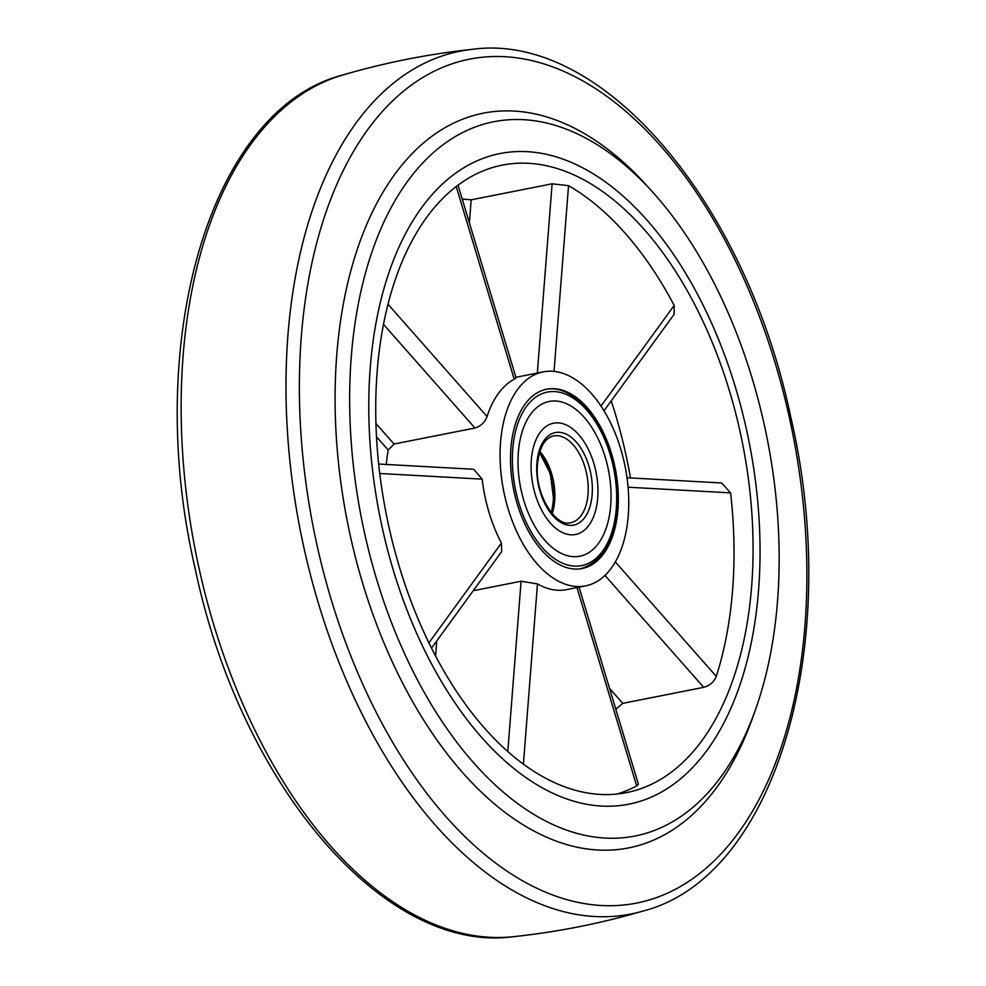 <?xml version="1.0" encoding="UTF-8"?>
<svg xmlns="http://www.w3.org/2000/svg" width="986" height="986" viewBox="0 0 986 986"><rect width="100%" height="100%" fill="white"/><g stroke="black" fill="none" stroke-linecap="round" stroke-linejoin="round"><path stroke-width="1.48" d="M364.61 533.303A364.056 206.727 78.8 0 0 553.812 824.962A364.056 206.727 78.8 0 0 755.473 709.735A364.056 206.727 78.8 0 0 764.199 424.436A364.056 206.727 78.8 0 0 653.139 192.64A364.056 206.727 78.8 0 0 416.437 170.023A364.056 206.727 78.8 0 0 364.61 533.303M653.139 192.64L647.272 186.107A374.483 212.643 78.8 0 0 403.779 162.85A374.483 212.643 78.8 0 0 350.474 536.52A374.483 212.643 78.8 0 0 545.098 836.535A374.483 212.643 78.8 0 0 752.528 718.005L755.473 709.735M382.408 528.447A331.629 188.314 78.8 0 0 628.785 804.194A331.629 188.314 78.8 0 0 746.414 429.292A331.629 188.314 78.8 0 0 500.038 153.545A331.629 188.314 78.8 0 0 382.408 528.447M603.802 553.528A91.378 51.888 -101.2 0 1 582.147 568.515A91.378 51.888 -101.2 0 1 519.24 510.132A91.378 51.888 -101.2 0 1 525.02 404.211A91.378 51.888 -101.2 0 1 546.675 389.224A91.378 51.888 -101.2 0 1 609.582 447.607A91.378 51.888 -101.2 0 1 603.802 553.528M707.356 749.816A331.629 188.314 78.8 0 0 728.334 365.412A331.629 188.314 78.8 0 0 500.038 153.545A331.629 188.314 78.8 0 0 421.466 207.923A331.629 188.314 78.8 0 0 400.489 592.327A331.629 188.314 78.8 0 0 628.785 804.194A331.629 188.314 78.8 0 0 707.356 749.816M579.065 587.151L638.423 784.338L636.673 785.916A319.834 181.621 -101.2 0 1 616.891 794.063M426.544 217.561A319.834 181.621 78.8 0 0 406.318 588.285A319.834 181.621 78.8 0 0 626.492 792.621A319.834 181.621 78.8 0 0 702.266 740.178A319.834 181.621 78.8 0 0 722.504 369.454A319.834 181.621 78.8 0 0 502.318 165.118A319.834 181.621 78.8 0 0 426.544 217.561M517.391 389.753A109.064 61.933 -101.2 0 1 543.237 371.87A109.064 61.933 -101.2 0 1 618.321 441.555A109.064 61.933 -101.2 0 1 611.419 567.985A109.064 61.933 -101.2 0 1 585.585 585.869A109.064 61.933 -101.2 0 1 510.501 516.183A109.064 61.933 -101.2 0 1 517.391 389.753M458.022 185.146L516.06 377.897L514.224 379.216L456.21 186.527M388.003 304.243L487.084 416.56A109.064 61.933 -101.2 0 1 498.349 393.525A109.064 61.933 -101.2 0 1 514.224 379.216M487.084 416.56C484.853 422.378 480.811 426.198 474.956 428.023L383.505 324.357M375.949 423.549L394.03 444.033L474.956 428.023M394.03 444.033L388.225 450.06L376.492 436.773M386.339 464.455A109.064 61.933 -101.2 0 1 388.225 450.06M378.661 464.036L473.687 469.274L482.191 479.147L379.746 473.49M428.91 642.86L501.443 543.064A109.064 61.933 -101.2 0 1 482.191 479.147M501.443 543.064L501.64 551.642L431.511 648.122M473.231 590.713L521.089 581.235L537.469 583.909L523.393 764.175M585.585 585.869L566.543 589.628A109.064 61.933 -101.2 0 1 537.469 583.909M615.991 709.809A319.834 181.621 78.8 0 0 616.398 708.724L615.289 707.467M609.521 688.339L622.77 703.351L616.398 708.724M622.77 703.351L703.696 687.341L604.973 575.417M626.997 477.742L721.616 482.967L730.601 492.864A319.834 181.621 -101.2 0 1 716.28 676.396C713.901 682.041 709.71 685.689 703.696 687.341M630.51 477.939A319.834 181.621 78.8 0 0 611.221 400.871M462.089 198.642A319.834 181.621 -101.2 0 1 462.939 199.049L471.172 199.825L552.098 183.815L568.54 185.676A319.834 181.621 -101.2 0 1 674.178 305.426L674.128 314.337L604.011 410.805M518.118 456.185A78.88 44.789 -101.2 0 1 549.214 401.462A78.88 44.789 -101.2 0 1 610.938 501.504A78.88 44.789 -101.2 0 1 579.842 556.227A78.88 44.789 -101.2 0 1 518.118 456.185A78.88 44.789 -101.2 0 1 549.214 401.462A78.88 44.789 -101.2 0 1 610.938 501.504A78.88 44.789 -101.2 0 1 579.842 556.227A78.88 44.789 -101.2 0 1 518.118 456.185M531.158 462.557A56.72 32.205 78.8 0 0 575.541 534.486A56.72 32.205 78.8 0 0 597.898 495.132A56.72 32.205 78.8 0 0 553.516 423.204A56.72 32.205 78.8 0 0 531.158 462.557A56.72 32.205 -101.2 0 1 553.516 423.204A56.72 32.205 -101.2 0 1 597.898 495.132A56.72 32.205 -101.2 0 1 575.541 534.486A56.72 32.205 -101.2 0 1 531.158 462.557M539.441 452.66A45.689 25.944 -101.2 0 1 553.183 490.781A45.689 25.944 -101.2 0 1 551.297 512.609M317.061 545.418A430.155 244.257 78.8 0 0 646.175 900.834A430.155 244.257 78.8 0 0 789.194 416.795A430.155 244.257 78.8 0 0 460.08 61.378A430.155 244.257 78.8 0 0 317.061 545.418M304.07 548.376A439.781 249.729 78.8 0 0 643.131 911.027C777.19 876.579 843.437 641.294 790.599 416.302C745.589 202.216 602.372 31.7 472.602 49.3A439.781 249.729 78.8 0 0 304.07 548.376M199.221 569.132A439.781 249.729 78.8 0 0 513.398 936.7C383.628 954.3 240.411 783.784 195.401 569.698C142.563 344.693 208.81 109.421 342.869 74.973A439.781 249.729 78.8 0 0 199.221 569.132M436.749 640.912L435.565 656.01M507.79 751.566L521.089 581.235M537.333 373.041L552.098 183.815M568.54 185.676L554.046 371.402M601.004 406.084L674.178 305.426M471.172 199.825L469.373 222.848M462.791 200.971L462.939 199.049M730.601 492.864L628.07 487.207M615.326 561.946L716.28 676.396M636.673 785.916L576.958 587.57M512.498 453.449A88.432 50.212 78.8 0 0 560.788 562.365A88.432 50.212 78.8 0 0 616.558 504.24A88.432 50.212 78.8 0 0 568.269 395.324A88.432 50.212 78.8 0 0 512.498 453.449M592.278 492.396A47.168 26.782 -101.2 0 1 562.538 523.393A47.168 26.782 -101.2 0 1 536.778 465.293A47.168 26.782 -101.2 0 1 566.519 434.296A47.168 26.782 -101.2 0 1 592.278 492.396M570.734 522.691A44.222 25.106 78.8 0 0 588.161 492.014A44.222 25.106 78.8 0 0 553.565 435.935C544.334 438.178 538.935 448.162 537.345 465.897C534.979 495.145 556.314 527.683 570.734 522.691M539.823 451.403A44.222 25.106 -101.2 0 1 554.835 498.608A44.222 25.106 -101.2 0 1 552.148 513.632M643.131 911.027C600.647 923.451 557.41 932.004 513.398 936.7M472.602 49.3C428.59 53.996 385.353 62.549 342.869 74.973M543.237 371.87L515.875 377.293M579.891 568.959C602.298 562.414 614.709 541.043 617.125 504.844C621.094 446.572 581.185 380.374 544.408 389.667M551.457 512.806L553.627 499.323L550.336 473.773L539.515 452.414"/></g></svg>

